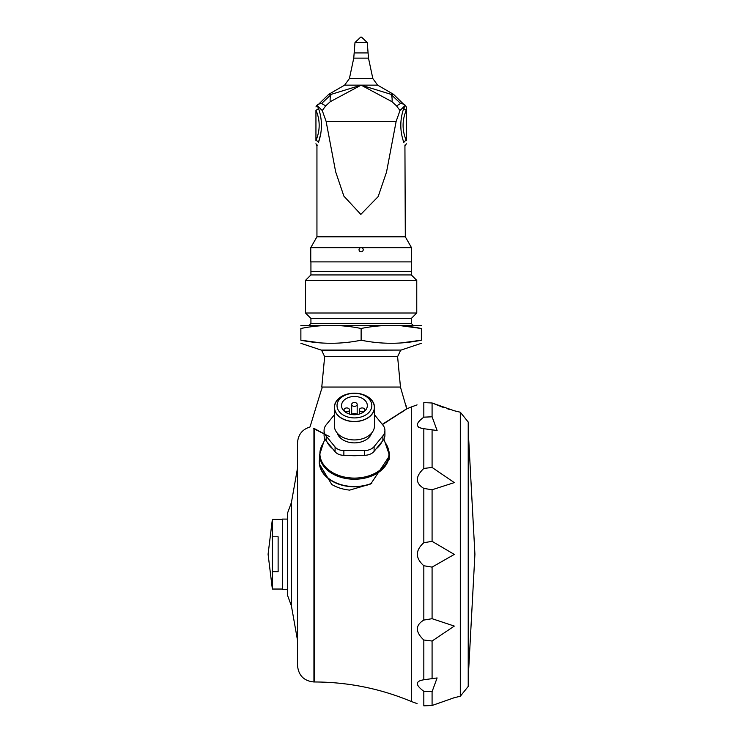 <?xml version="1.0" encoding="UTF-8"?>
<svg xmlns="http://www.w3.org/2000/svg" width="743" height="743" viewBox="0 0 743 743"><rect width="100%" height="100%" fill="white"/><g stroke="black" fill="none" stroke-linecap="round" stroke-linejoin="round"><path stroke-width="1.11" d="M297.534 467.997L291.423 502.5L291.423 605.963L297.534 640.466M291.423 605.963L287.495 595.236L287.495 513.227L291.423 502.5M321.608 389.063L310.007 426.974C302.206 429.426 298.054 434.739 297.534 442.893L297.534 665.57C298.51 675.526 303.971 680.997 313.936 681.972L314.27 681.972C347.919 682.037 380.267 688.547 411.325 701.494L411.325 412.829M324.078 433.81L313.676 428.209C308.782 425.943 308.782 425.943 313.676 428.209L313.667 428.572C308.865 426.352 308.865 426.352 313.667 428.572L314.27 428.934L314.27 681.972M417.064 703.593L411.325 701.494L411.325 406.978L406.365 408.994M388.951 451.326L389.573 455.738L370.785 483.934L349.674 490.111A35.144 24.853 0 0 1 331.768 484.473L319.286 463.873L319.286 461.932A35.144 24.853 0 0 0 370.785 483.934M329.688 436.661L314.27 428.934M406.384 409.114L382.459 424.559M386.564 387.057L389.908 387.057M406.105 409.198L401.285 412.597M382.292 424.346L406.356 409.012L406.161 405.771A1.17 1.17 90 0 1 406.115 406.356L406.375 409.077M322.128 387.057A109.072 109.072 0 0 1 322.025 388.06L321.812 389.063L322.025 388.06M359.036 249.713A2.09 2.09 0 0 0 360.987 251.803A2.09 2.09 0 0 0 363.197 249.992A2.09 2.09 0 0 0 361.544 247.66A2.09 2.09 0 0 0 359.036 249.713M360.708 247.66L310.76 247.66L310.76 261.889L411.492 261.889L411.492 247.66L361.544 247.66M404.926 145.089L405.306 236.803L316.945 236.803L310.76 247.66M399.994 110.549L396.539 105.887L400.653 103.481L402.892 103.481L393.456 94.287L390.846 94.287L400.653 103.481L403.495 104.057A20.08 16.355 -60.2 0 1 405.297 105.302L403.876 108.041L404.898 105.645L399.994 110.549L396.149 121.332L386.527 172.079L378.168 196.598L360.819 214.402L343.87 196.124L335.641 171.763L326.103 121.332L322.258 110.549L325.703 105.887L330.217 101.717A20.08 7.486 -113.3 0 1 331.397 94.287L321.598 103.481L318.756 104.057A20.08 16.355 -119.8 0 0 316.955 105.302L318.375 108.041C322.462 119.567 322.462 131.102 318.375 142.637C316.509 146.882 316.509 146.882 318.375 142.637A2.508 2.025 -159.1 0 0 315.942 140.557C320.242 130.406 320.242 120.264 315.942 110.113A2.508 2.025 159.1 0 0 318.375 108.041M315.942 110.113L315.942 140.557M318.385 142.591L320.837 133.703M315.942 143.743L316.945 145.758L317.326 145.089M406.31 110.113L406.31 106.927L406.31 110.113C402.019 120.273 402.019 130.415 406.31 140.557A2.508 2.025 -20.9 0 0 403.876 142.637C399.79 131.121 399.79 119.595 403.876 108.041A2.508 2.025 -159.1 0 0 406.31 110.113L406.31 140.557M403.876 142.637C405.743 146.882 405.743 146.882 403.876 142.637M405.325 105.246A20.08 20.08 0 0 0 403.495 104.057L401.657 103.714M322.258 110.549L317.345 105.645M325.703 105.887L321.598 103.481L331.397 94.287L361.126 85.148L344.613 85.148L349.414 78.544L353.752 58.13L354.987 42.546L360.671 37.15L361.581 37.15L360.671 37.15M330.217 101.717L361.126 85.148L390.846 94.287A20.08 7.486 113.3 0 1 392.035 101.717L361.126 85.148L377.63 85.148L393.456 94.287M396.539 105.887L392.035 101.717M310.927 261.889L310.927 271.594L411.325 271.594L411.325 261.889M300.878 343.312L321.143 350.064L401.109 350.064L421.365 343.312M421.365 325.388L300.878 325.388M321.301 342.96L300.878 340.201C300.878 344.288 300.878 344.288 300.878 340.201L300.878 328.49C300.878 324.403 300.878 324.403 300.878 328.49C320.967 324.403 341.046 324.403 361.126 328.49C381.205 324.403 401.285 324.403 421.365 328.49C421.365 324.403 421.365 324.403 421.365 328.49L400.951 325.731M300.878 340.201C320.967 344.297 341.046 344.297 361.126 340.201C381.205 344.297 401.285 344.297 421.365 340.201L400.951 342.96M421.365 340.201C421.365 344.288 421.365 344.288 421.365 340.201L421.365 328.49M410.99 271.594L311.261 271.594M310.927 318.45L411.325 318.45L416.767 313.007L305.484 313.007L310.927 318.45L310.927 323.465L309.246 325.146M416.767 280.38L411.325 274.938L310.927 274.938L305.484 280.38L416.767 280.38L416.767 313.007M361.126 340.201L361.126 328.49M400.616 350.064L321.635 350.315L324.654 356.668L321.775 387.057L400.468 387.057L397.598 356.668L324.654 356.668M356.956 414.557A2.74 1.941 0 0 0 354.43 413.377A2.74 1.941 0 0 0 351.903 414.557M346.73 407.935A2.74 1.941 0 0 0 343.99 409.876A2.74 1.941 0 0 0 346.73 411.817A2.74 1.941 0 0 0 349.479 409.876A2.74 1.941 0 0 0 346.73 407.935M354.43 402.492A2.74 1.941 0 0 0 351.69 404.433A2.74 1.941 0 0 0 354.43 406.365A2.74 1.941 0 0 0 357.179 404.433A2.74 1.941 0 0 0 354.43 402.492M362.129 411.817A2.74 1.941 0 0 0 364.869 409.876A2.74 1.941 0 0 0 362.129 407.935A2.74 1.941 0 0 0 359.389 409.876A2.74 1.941 0 0 0 362.129 411.817M354.43 396.493A12.9 9.12 0 0 0 341.529 405.613A12.9 9.12 0 0 0 354.43 414.733A12.9 9.12 0 0 0 367.33 405.613A12.9 9.12 0 0 0 354.43 396.493M354.43 417.919A17.405 12.306 0 0 0 371.834 405.613A17.405 12.306 0 0 0 354.43 393.307A17.405 12.306 0 0 0 337.025 405.613A17.405 12.306 0 0 0 354.43 417.919M374.342 407.387A19.912 14.08 0 0 0 344.473 395.192A19.912 14.08 0 0 0 344.473 419.581A19.912 14.08 0 0 0 374.342 407.387M354.43 421.587A20.08 14.201 0 0 0 374.509 407.387A20.08 14.201 0 0 0 354.43 393.186A20.08 14.201 0 0 0 334.35 407.387A20.08 14.201 0 0 0 354.43 421.587M334.35 407.387L334.35 425.73A20.08 14.201 0 0 0 354.43 439.93A20.08 14.201 0 0 0 374.509 425.73L374.509 407.387M337.257 433.085A17.572 12.427 0 0 0 354.43 442.884A17.572 12.427 0 0 0 371.602 433.085M374.509 414.826L382.877 425.07A15.259 10.792 180 0 1 384.92 430.457A15.259 10.792 180 0 1 382.877 435.853L374.101 446.599A11.247 7.95 180 0 1 364.358 450.574L343.87 450.574A10.151 7.179 180 0 1 335.074 446.989L326.233 436.16A16.114 11.396 180 0 1 324.078 430.457A16.114 11.396 180 0 1 326.233 424.764L334.35 414.826M384.92 430.457L384.92 435.194A15.259 10.792 180 0 1 382.877 440.59L374.101 451.335A11.247 7.95 180 0 1 364.358 455.31L343.87 455.31A10.151 7.179 180 0 1 335.074 451.716L326.233 440.896A16.114 11.396 180 0 1 324.078 435.194L324.078 430.457M360.234 455.31A29.033 20.525 180 0 1 348.625 455.31M381.967 441.695A29.033 20.525 180 0 1 376.162 448.809M332.697 448.809A29.033 20.525 180 0 1 326.892 441.695M383.899 439.076L389.239 454.632A34.81 24.612 180 0 1 354.43 479.244A34.81 24.612 180 0 1 319.62 454.632L319.62 461.932A34.81 24.612 0 0 0 371.825 483.256M319.62 458.515A35.144 24.853 0 0 0 319.286 461.932M278.123 571.673L278.123 536.79L272.356 536.79L272.356 571.673L278.123 571.673M272.356 536.79L272.356 519.422L268.084 554.232L272.356 589.041L272.356 571.673M282.479 589.041L272.356 589.041M287.495 519.088L282.479 519.088L282.479 589.375L287.495 589.375M418.653 427.271L421.569 428.339M443.924 407.684L432.082 402.985L454.307 410.768L432.082 402.985L423.826 402.613C415.235 405.511 415.235 405.511 423.826 402.613L423.826 417.167L432.082 416.795L437.107 430.522L423.129 428.6M423.826 468.452L432.082 467.44L454.307 482.606L432.082 489.767L423.826 488.392C415.235 483.182 415.235 476.542 423.826 468.452L423.826 428.683C415.235 427.346 415.235 423.51 423.826 417.167M423.826 565.748C415.226 558.067 415.226 550.396 423.826 542.724L432.082 541.341L454.298 554.417L432.082 567.123L423.826 565.748L423.826 620.071L432.082 618.696L454.307 626.08L432.082 641.023L423.826 640.011C415.235 631.912 415.235 625.262 423.826 620.071M423.826 691.296C415.235 684.944 415.235 681.108 423.826 679.78L437.107 677.941L432.082 691.668L423.826 691.296L423.826 705.85C415.235 702.952 415.235 702.952 423.826 705.85L432.082 705.488L454.307 697.696L432.082 705.488L432.082 691.668M423.129 679.864L423.826 679.78L423.826 640.011M454.307 410.768L460.307 412.226L460.307 696.247L453.75 697.835M447.834 408.947L449.654 409.495M460.307 412.226L468.22 422.033L468.22 686.43L460.307 696.247M313.936 428.73L313.936 681.972M321.598 103.481L318.756 104.057A20.08 20.08 0 0 0 316.927 105.246M331.397 94.287L328.796 94.287L319.351 103.481M326.103 121.332L396.149 121.332M354.987 42.546L367.265 42.546L368.491 58.13L372.828 78.544L349.414 78.544M368.491 58.13L353.752 58.13M367.813 52.929L354.439 52.929M411.325 318.45L411.325 323.465L310.927 323.465M364.358 450.574L364.358 455.31M374.101 446.599L374.101 451.335M382.877 435.853L382.877 440.59M326.233 436.16L326.233 440.896M335.074 446.989L335.074 451.716M343.87 450.574L343.87 455.31M385.441 442.949A34.522 24.408 180 0 1 381.735 468.619A34.522 24.408 180 0 1 347.529 477.6A34.522 24.408 180 0 1 323.419 442.949L319.62 454.632M423.826 488.392L423.826 542.724M432.082 489.767L432.082 541.341M432.082 429.686L432.082 467.44M432.082 402.985L432.082 416.795M432.082 641.023L432.082 678.777M432.082 567.123L432.082 618.696M468.415 674.458L474.916 554.232L468.415 434.014L468.22 681.684M400.449 387.057L406.124 406.672M405.306 236.803L411.492 247.66M316.927 105.255L315.942 106.927M405.325 105.255L406.31 106.927M405.306 145.758L406.31 143.743M402.892 103.481L403.495 104.057M372.828 78.544L377.63 85.148M367.265 42.546L361.581 37.15M344.613 85.148L328.796 94.287M316.945 145.758L316.945 236.803M411.325 323.465L412.997 325.146M411.325 274.938L411.325 271.929M310.927 274.938L310.927 271.929M305.484 280.38L305.484 313.007M400.616 350.315L397.598 356.668M349.479 414.037L349.479 409.876M343.99 410.972L343.99 409.876M357.179 414.529L357.179 404.433M351.69 414.529L351.69 404.433M364.869 410.972L364.869 409.876M359.389 414.037L359.389 409.876M324.988 438.974L323.419 442.949M389.239 459.276L389.239 454.632M282.479 519.422L272.356 519.422M417.064 404.87L411.325 406.978M468.415 434.014L468.22 426.788"/></g></svg>
